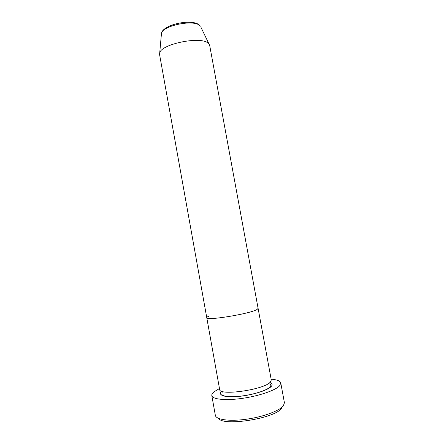 <?xml version="1.0" encoding="UTF-8"?>
<svg xmlns="http://www.w3.org/2000/svg" width="444" height="444" viewBox="0 0 444 444"><rect width="100%" height="100%" fill="white"/><g stroke="black" fill="none" stroke-linecap="round" stroke-linejoin="round"><path stroke-width="0.67" d="M282.062 407.648L281.64 408.23C275.319 418.409 223.121 426.723 218.548 418.387M211.81 395.554L215.334 415.307C215.934 419.647 229.182 421.6 246.087 419.264C262.981 416.971 279.47 410.889 283.366 405.833L284.426 402.752L280.78 383.017L279.653 385.747C275.668 390.276 259.146 395.987 242.302 398.368C225.441 400.782 212.31 399.356 211.81 395.554C211.633 394.394 212.393 393.134 214.097 391.758L219.475 388.561M201.015 27.423L209.679 45.405L271.295 380.014L270.346 382.095C264.18 389.738 218.925 396.148 219.63 389.405L206.776 317.738C206.726 317.36 207.331 316.877 208.591 316.295M256.993 309.512C250.255 313.797 205.478 321.084 206.776 317.738C205.478 321.084 250.255 313.797 256.993 309.512L258.108 308.408L256.993 309.512M271.14 379.176C277.012 379.681 280.22 380.958 280.78 383.017M208.991 43.962L207.947 43.001C200.105 36.047 161.139 44.111 159.712 52.914L159.574 54.507L206.776 317.738M269.935 382.484C272.344 383.433 272.749 384.781 271.162 386.524C267.599 390.437 251.865 395.265 238.217 396.47C224.52 397.735 217.244 395.11 221.767 391.236M159.712 52.914L161.483 33.272C163.076 24.376 192.235 18.382 199.4 25.08L200.422 26.196L199.561 25.364C193.101 19.358 162.72 25.708 161.483 33.272L161.361 34.632M222.205 391.386L221.928 394.283C221.562 394.599 222.444 395.177 224.592 396.02C228.56 396.886 234.254 396.886 241.675 396.026C254.307 394.427 267.732 390.154 270.551 386.491L270.857 385.392L269.58 382.772"/></g></svg>
